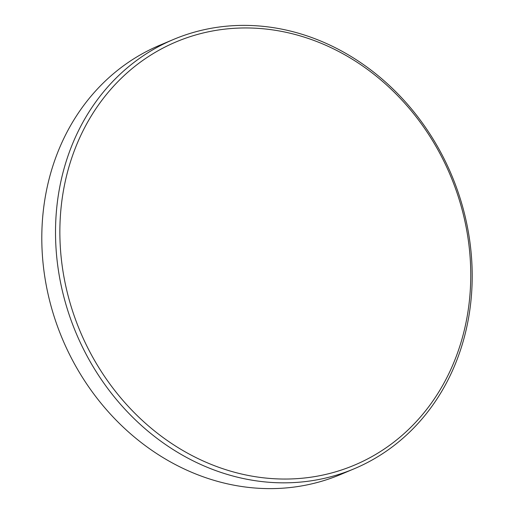 <?xml version="1.0" encoding="UTF-8"?>
<svg xmlns="http://www.w3.org/2000/svg" width="514" height="514" viewBox="0 0 514 514"><rect width="100%" height="100%" fill="white"/><g stroke="black" fill="none" stroke-linecap="round" stroke-linejoin="round"><path stroke-width="0.77" d="M295.762 478.727A229.649 200.858 67.2 0 0 468.498 241.574A229.649 200.858 67.2 0 0 234.859 28.27A229.649 200.858 67.2 0 0 62.123 265.423A229.649 200.858 67.2 0 0 295.762 478.727M294.74 482.517A232.893 203.692 67.2 0 0 354.294 468.729A232.893 203.692 67.2 0 0 462.979 207.997A232.893 203.692 67.2 0 0 232.977 25.7A232.893 203.692 67.2 0 0 173.424 39.488A232.893 203.692 67.2 0 0 64.738 300.221A232.893 203.692 67.2 0 0 294.74 482.517M173.424 39.488L159.706 45.271A232.893 203.692 67.2 0 0 51.021 306.003A232.893 203.692 67.2 0 0 281.023 488.3A232.893 203.692 67.2 0 0 340.576 474.512L354.294 468.729"/></g></svg>
